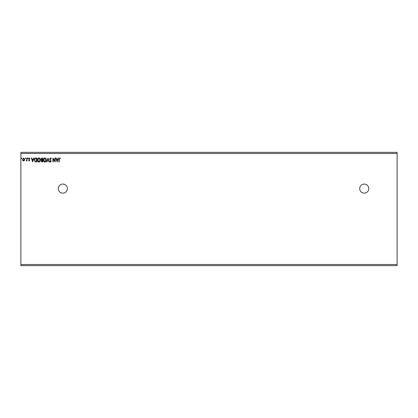 <?xml version="1.0" encoding="UTF-8"?>
<svg xmlns="http://www.w3.org/2000/svg" width="418" height="418" viewBox="0 0 418 418"><rect width="100%" height="100%" fill="white"/><g stroke="black" fill="none" stroke-linecap="round" stroke-linejoin="round"><path stroke-width="0.63" d="M364.24 184.072A4.53 4.53 0 0 0 359.705 188.602A4.53 4.53 0 0 0 364.24 193.137A4.53 4.53 0 0 0 368.77 188.602A4.53 4.53 0 0 0 364.24 184.072M62.825 184.072A4.53 4.53 0 0 0 58.295 188.602A4.53 4.53 0 0 0 62.825 193.137A4.53 4.53 0 0 0 67.361 188.602A4.53 4.53 0 0 0 62.825 184.072M57.151 161.975L55.829 158.009L56.164 158.009L56.571 159.279L57.684 159.279L58.092 158.009L58.426 158.009L57.151 161.975M50.515 157.91L51.409 158.772L51.158 158.976L50.536 158.312L49.982 158.986L51.205 161.149L50.494 162.074L49.732 161.405L49.967 161.16L50.5 161.672L50.897 161.17L49.679 158.981L50.515 157.91M46.325 159.974C46.346 161.108 45.844 161.808 44.815 162.074C43.765 161.834 43.253 161.139 43.273 159.995C43.253 158.861 43.759 158.166 44.794 157.91C45.828 158.156 46.335 158.845 46.325 159.974M40.426 159.974C40.447 161.108 39.945 161.808 38.921 162.074C37.871 161.834 37.354 161.139 37.374 159.995C37.354 158.861 37.86 158.166 38.895 157.91C39.929 158.156 40.441 158.845 40.426 159.974M32.646 161.975L31.324 158.009L31.653 158.009L32.061 159.279L33.179 159.279L33.586 158.009L33.915 158.009L32.646 161.975M28.016 158.286L27.766 158.621L27.51 158.286L27.766 157.957L28.016 158.286M25.681 158.286L25.425 158.621L25.169 158.286L25.425 157.957L25.681 158.286M21.867 158.286L21.611 158.621L21.36 158.286L21.611 157.957L21.867 158.286M20.9 153.474L20.9 152.345L397.1 152.345L397.1 153.474L20.9 153.474L20.9 265.655L397.1 265.655L397.1 264.526L20.9 264.526M397.1 153.474L397.1 264.526M24.416 160.481L23.596 160.956L22.771 160.481L22.478 159.451L23.596 157.957L24.714 159.451L24.416 160.481M27.05 158.009L27.05 160.909L26.747 160.481L26.219 160.956L26.7 159.979L26.747 158.009L27.05 158.009M29.166 160.956L28.576 160.543L29.443 160.214L28.576 158.793L29.223 157.957L29.85 158.349L29.673 158.621L29.255 158.312L28.884 158.783L29.746 160.198L29.166 160.956M35.843 158.009L36.763 158.009L36.763 161.975L35.222 161.834L34.323 159.942C34.276 158.798 34.783 158.156 35.843 158.009M42.662 158.009L42.662 161.975L42.103 161.975L41.189 160.993L41.56 160.146L40.933 159.133L41.868 158.009L42.662 158.009M48.002 158.009L49.272 161.975L48.937 161.975L47.976 158.965L47.009 161.975L46.68 161.975L48.002 158.009M54.915 158.009L55.223 158.009L55.223 161.975L53.238 159.018L53.238 161.975L52.934 161.975L52.934 158.009L54.915 160.961L54.915 158.009M59.236 159.336L59.236 161.975L58.933 161.975L58.933 159.295L59.659 157.91L60.406 158.365L60.255 158.668L59.659 158.312L59.236 159.336M22.781 159.446L23.596 160.601L24.406 159.446L23.596 158.312L22.781 159.446M32.191 159.686L32.62 161.019L33.048 159.686L32.191 159.686M36.46 161.567L36.46 158.417L35.316 158.516L34.626 159.942L35.378 161.458L36.46 161.567M37.677 159.995L38.905 161.672L40.118 159.974L38.905 158.312L37.677 159.995M42.04 161.567L42.359 161.567L42.359 160.298L41.492 160.987L42.04 161.567M42.202 159.89L42.359 158.417L42.009 158.417L41.236 159.133L41.716 159.843L42.202 159.89M43.577 159.995L44.804 161.672L46.017 159.974L44.804 158.312L43.577 159.995M56.702 159.686L57.13 161.019L57.553 159.686L56.702 159.686"/></g></svg>
